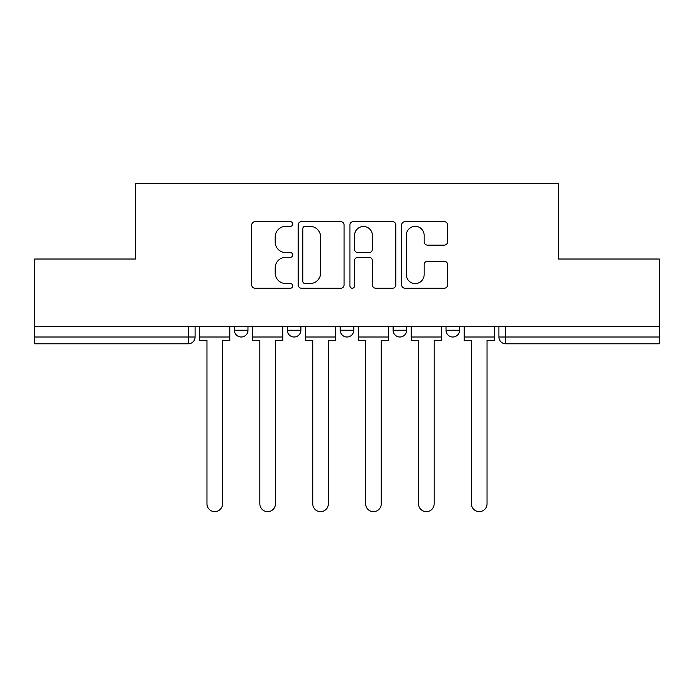 <?xml version="1.0" encoding="UTF-8"?>
<svg xmlns="http://www.w3.org/2000/svg" width="694" height="694" viewBox="0 0 694 694"><rect width="100%" height="100%" fill="white"/><g stroke="black" fill="none" stroke-linecap="round" stroke-linejoin="round"><path stroke-width="1.04" d="M292.747 223.997A2.334 2.334 0 0 0 290.422 221.664L255.054 221.664A3.331 3.331 0 0 0 251.722 224.995L251.722 284.904A3.331 3.331 0 0 0 255.054 288.236L290.422 288.236A2.334 2.334 0 0 0 292.747 285.902A2.334 2.334 0 0 0 290.422 283.577L285.841 283.577A10.653 10.653 0 0 1 275.188 272.924L275.188 267.936A10.653 10.653 0 0 1 285.841 257.283L290.422 257.283A2.334 2.334 0 0 0 292.747 254.95A2.334 2.334 0 0 0 290.422 252.625L285.841 252.625A10.653 10.653 0 0 1 275.188 241.972L275.188 236.975A10.653 10.653 0 0 1 285.841 226.331L290.422 226.331A2.334 2.334 0 0 0 292.747 223.997M393.116 330.231L393.116 326.501L393.116 330.231A6.784 6.784 0 0 0 399.9 337.006A6.784 6.784 0 0 1 393.116 330.231L406.675 330.231A6.784 6.784 0 0 1 399.9 337.006M287.325 330.231L287.325 326.501L287.325 330.231A6.784 6.784 0 0 0 294.1 337.006A6.784 6.784 0 0 1 287.325 330.231L300.884 330.231A6.784 6.784 0 0 1 294.1 337.006A6.784 6.784 0 0 0 300.884 330.231L300.884 326.501L300.884 330.231M444.273 245.129A3.331 3.331 0 0 0 447.604 241.807L447.604 224.995A3.331 3.331 0 0 0 444.273 221.664L405.001 221.664A3.331 3.331 0 0 0 401.67 224.995L401.67 284.904A3.331 3.331 0 0 0 405.001 288.236L444.273 288.236A3.331 3.331 0 0 0 447.604 284.904L447.604 264.605A3.331 3.331 0 0 0 444.273 261.274L427.461 261.274A3.331 3.331 0 0 0 424.138 264.605L424.138 274.668A8.901 8.901 0 0 1 415.229 283.577A8.901 8.901 0 0 1 406.328 274.668L406.328 235.231A8.901 8.901 0 0 1 415.229 226.331A8.901 8.901 0 0 1 424.138 235.231L424.138 241.807A3.331 3.331 0 0 0 427.461 245.129L444.273 245.129M34.7 326.501L34.7 259.018L135.746 259.018L135.746 183.407L558.254 183.407L558.254 259.018L659.3 259.018L659.3 326.501L34.7 326.501L34.7 337.006L195.092 337.006L195.092 326.501L195.092 337.006A6.784 6.784 0 0 1 188.308 343.79L34.7 343.79L34.7 337.006M344.085 224.995A3.331 3.331 0 0 0 340.763 221.664L301.482 221.664A3.331 3.331 0 0 0 298.16 224.995L298.16 284.904A3.331 3.331 0 0 0 301.482 288.236L340.763 288.236A3.331 3.331 0 0 0 344.085 284.904L344.085 224.995M353.237 221.664L392.518 221.664A3.331 3.331 0 0 1 395.84 224.995L395.84 284.904A3.331 3.331 0 0 1 392.518 288.236L375.706 288.236A3.331 3.331 0 0 1 372.383 284.904L372.383 260.606A3.331 3.331 0 0 0 369.052 257.283L357.904 257.283A3.331 3.331 0 0 0 354.573 260.606L354.573 285.902A2.334 2.334 0 0 1 352.24 288.236A2.334 2.334 0 0 1 349.915 285.902L349.915 224.995A3.331 3.331 0 0 1 353.237 221.664M498.908 326.501L498.908 337.006L659.3 337.006L659.3 343.79L505.692 343.79A6.784 6.784 0 0 1 498.908 337.006L498.908 326.501M659.3 326.501L659.3 337.006M459.575 326.501L459.575 330.231A6.784 6.784 0 0 1 452.792 337.006A6.784 6.784 0 0 1 446.016 330.231A6.784 6.784 0 0 0 452.792 337.006A6.784 6.784 0 0 0 459.575 330.231L459.575 326.501M446.016 326.501L446.016 330.231L459.575 330.231M406.675 326.501L406.675 330.231M353.784 326.501L353.784 330.231A6.784 6.784 0 0 1 347 337.006A6.784 6.784 0 0 1 340.216 330.231L353.784 330.231M340.216 326.501L340.216 330.231M247.984 326.501L247.984 330.231A6.784 6.784 0 0 1 241.208 337.006A6.784 6.784 0 0 1 234.425 330.231A6.784 6.784 0 0 0 241.208 337.006A6.784 6.784 0 0 0 247.984 330.231L247.984 326.501M234.425 326.501L234.425 330.231L247.984 330.231M505.692 326.501L505.692 343.79A6.784 6.784 0 0 1 498.908 337.006M305.143 226.331A2.334 2.334 0 0 0 302.818 228.656L302.818 281.243A2.334 2.334 0 0 0 305.143 283.577L309.975 283.577A10.653 10.653 0 0 0 320.619 272.924L320.619 236.975A10.653 10.653 0 0 0 309.975 226.331L305.143 226.331M372.383 235.396A8.901 8.901 0 0 0 363.474 226.496A8.901 8.901 0 0 0 354.573 235.396L354.573 249.293A3.331 3.331 0 0 0 357.904 252.625L369.052 252.625A3.331 3.331 0 0 0 372.383 249.293L372.383 235.396M199.664 337.006L199.664 340.398L206.959 340.398L206.959 503.844A7.799 7.799 0 0 0 214.758 511.643A7.799 7.799 0 0 0 222.557 503.844L222.557 340.398L229.844 340.398L229.844 337.006L199.664 337.006L199.664 326.501M229.844 337.006L229.844 326.501M252.564 337.006L252.564 340.398L259.851 340.398L259.851 503.844A7.799 7.799 0 0 0 267.65 511.643A7.799 7.799 0 0 0 275.449 503.844L275.449 340.398L282.744 340.398L282.744 337.006L252.564 337.006L252.564 326.501M282.744 337.006L282.744 326.501M305.464 337.006L305.464 340.398L312.751 340.398L312.751 503.844A7.799 7.799 0 0 0 320.55 511.643A7.799 7.799 0 0 0 328.349 503.844L328.349 340.398L335.644 340.398L335.644 337.006L305.464 337.006L305.464 326.501M335.644 337.006L335.644 326.501M358.356 337.006L358.356 340.398L365.651 340.398L365.651 503.844A7.799 7.799 0 0 0 373.45 511.643A7.799 7.799 0 0 0 381.249 503.844L381.249 340.398L388.536 340.398L388.536 337.006L358.356 337.006L358.356 326.501M388.536 337.006L388.536 326.501M411.256 337.006L411.256 340.398L418.551 340.398L418.551 503.844A7.799 7.799 0 0 0 426.35 511.643A7.799 7.799 0 0 0 434.149 503.844L434.149 340.398L441.436 340.398L441.436 337.006L411.256 337.006L411.256 326.501M441.436 337.006L441.436 326.501M464.156 337.006L464.156 340.398L471.443 340.398L471.443 503.844A7.799 7.799 0 0 0 479.242 511.643A7.799 7.799 0 0 0 487.041 503.844L487.041 340.398L494.336 340.398L494.336 337.006L464.156 337.006L464.156 326.501M494.336 337.006L494.336 326.501M188.308 326.501L188.308 343.79"/></g></svg>

